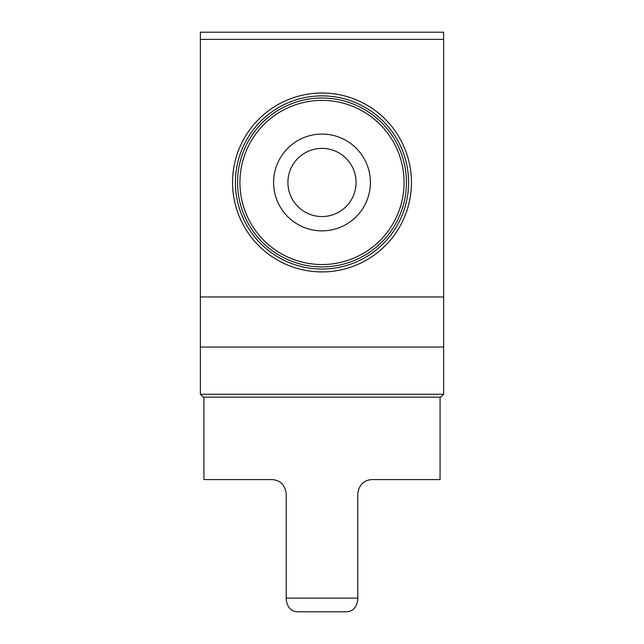 <?xml version="1.0" encoding="UTF-8"?>
<svg xmlns="http://www.w3.org/2000/svg" width="644" height="644" viewBox="0 0 644 644"><rect width="100%" height="100%" fill="white"/><g stroke="black" fill="none" stroke-linecap="round" stroke-linejoin="round"><path stroke-width="0.97" d="M298.027 611.8C291.515 611.744 287.586 607.807 286.226 599.991C287.57 607.799 291.507 611.736 298.027 611.8L345.973 611.8C352.493 611.736 356.43 607.799 357.774 599.991L357.774 493.876C358.925 484.908 363.691 480.142 372.087 479.563L440.069 479.563L440.069 397.131M286.226 599.991L286.226 493.876C285.091 484.924 280.317 480.15 271.913 479.563L203.931 479.563L203.931 397.131M443.644 296.956L443.644 32.2L200.356 32.2L200.356 347.044L443.644 347.044L443.644 296.956L200.356 296.956M232.556 182.469A89.444 89.444 0 0 0 366.726 259.926A89.444 89.444 0 0 0 366.726 105.004A89.444 89.444 0 0 0 232.556 182.469M235.414 182.469A86.586 86.586 0 0 0 365.293 257.447A86.586 86.586 0 0 0 365.293 107.484A86.586 86.586 0 0 0 235.414 182.469M237.564 182.469A84.436 84.436 0 0 0 364.214 255.588A84.436 84.436 0 0 0 364.214 109.343A84.436 84.436 0 0 0 237.564 182.469A84.436 84.436 0 0 0 364.214 255.588A84.436 84.436 0 0 0 364.214 109.343A84.436 84.436 0 0 0 237.564 182.469M273.603 182.469A48.397 48.397 0 0 0 346.198 224.378A48.397 48.397 0 0 0 346.198 140.561A48.397 48.397 0 0 0 273.603 182.469M287.916 182.469A34.084 34.084 0 0 0 339.042 211.981A34.084 34.084 0 0 0 339.042 152.95A34.084 34.084 0 0 0 287.916 182.469M443.644 394.273L200.356 394.273L203.214 397.131L440.786 397.131L443.644 394.273L443.644 347.044M200.356 394.273L200.356 347.044M286.226 598.107L357.774 598.107M443.644 39.356L200.356 39.356M239.93 182.469A82.07 82.07 0 0 0 363.039 253.543A82.07 82.07 0 0 0 363.039 111.388A82.07 82.07 0 0 0 239.93 182.469"/></g></svg>
